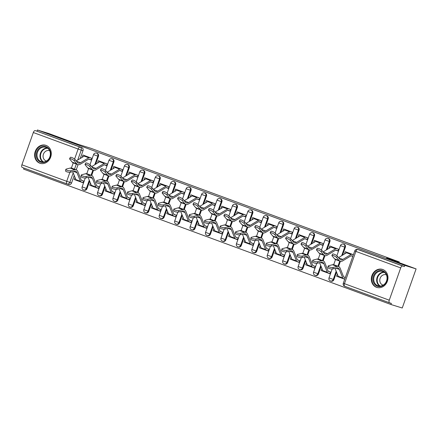 <?xml version="1.0" encoding="UTF-8"?>
<svg xmlns="http://www.w3.org/2000/svg" width="438" height="438" viewBox="0 0 438 438"><rect width="100%" height="100%" fill="white"/><g stroke="black" fill="none" stroke-linecap="round" stroke-linejoin="round"><path stroke-width="0.66" d="M95.665 164.179L98.441 156.35A2.42 2.108 -72.8 0 0 97.269 153.338A2.42 2.108 -72.8 0 0 97.176 153.305A2.42 2.108 -72.8 0 0 97.083 153.284M111.099 169.867L113.869 162.038A2.42 2.108 -72.8 0 0 112.697 159.027A2.42 2.108 -72.8 0 0 112.61 158.994A2.42 2.108 -72.8 0 0 112.511 158.967M126.527 175.556L129.303 167.721A2.42 2.108 -72.8 0 0 128.131 164.715A2.42 2.108 -72.8 0 0 128.038 164.683A2.42 2.108 -72.8 0 0 127.945 164.655M141.956 181.244L144.732 173.41A2.42 2.108 -72.8 0 0 143.56 170.398A2.42 2.108 -72.8 0 0 143.467 170.371A2.42 2.108 -72.8 0 0 143.374 170.344M157.39 186.927L160.16 179.098A2.42 2.108 -72.8 0 0 158.989 176.087A2.42 2.108 -72.8 0 0 158.901 176.054A2.42 2.108 -72.8 0 0 158.802 176.032M172.818 192.616L175.594 184.787A2.42 2.108 -72.8 0 0 174.423 181.775A2.42 2.108 -72.8 0 0 174.329 181.743A2.42 2.108 -72.8 0 0 174.236 181.715M188.247 198.304L191.023 190.47A2.42 2.108 -72.8 0 0 189.851 187.464A2.42 2.108 -72.8 0 0 189.758 187.431A2.42 2.108 -72.8 0 0 189.665 187.404M203.681 203.993L206.451 196.158A2.42 2.108 -72.8 0 0 205.285 193.147A2.42 2.108 -72.8 0 0 205.192 193.12A2.42 2.108 -72.8 0 0 205.099 193.092M219.109 209.682L221.885 201.847A2.42 2.108 -72.8 0 0 220.714 198.836A2.42 2.108 -72.8 0 0 220.621 198.808A2.42 2.108 -72.8 0 0 220.528 198.781M234.538 215.365L237.314 207.535A2.42 2.108 -72.8 0 0 236.142 204.524A2.42 2.108 -72.8 0 0 236.049 204.491A2.42 2.108 -72.8 0 0 235.956 204.469M249.972 221.053L252.742 213.218A2.42 2.108 -72.8 0 0 251.576 210.213A2.42 2.108 -72.8 0 0 251.483 210.18A2.42 2.108 -72.8 0 0 251.39 210.152M265.401 226.742L268.176 218.907A2.42 2.108 -72.8 0 0 267.005 215.901A2.42 2.108 -72.8 0 0 266.912 215.868A2.42 2.108 -72.8 0 0 266.819 215.841M280.835 232.43L283.605 224.595A2.42 2.108 -72.8 0 0 282.433 221.584A2.42 2.108 -72.8 0 0 282.34 221.557A2.42 2.108 -72.8 0 0 282.247 221.529M296.263 238.113L299.039 230.284A2.42 2.108 -72.8 0 0 297.867 227.273A2.42 2.108 -72.8 0 0 297.774 227.24A2.42 2.108 -72.8 0 0 297.681 227.218M311.692 243.802L314.468 235.972A2.42 2.108 -72.8 0 0 313.296 232.961A2.42 2.108 -72.8 0 0 313.203 232.928A2.42 2.108 -72.8 0 0 313.11 232.901M327.126 249.49L329.896 241.656A2.42 2.108 -72.8 0 0 328.724 238.65A2.42 2.108 -72.8 0 0 328.637 238.617A2.42 2.108 -72.8 0 0 328.538 238.59M342.554 255.179L345.33 247.344A2.42 2.108 -72.8 0 0 344.159 244.333A2.42 2.108 -72.8 0 0 344.065 244.305A2.42 2.108 -72.8 0 0 343.972 244.278M376.499 287.301A9.439 8.218 -72.8 0 0 376.855 287.421A9.439 8.218 -72.8 0 0 387.433 281.043A9.439 8.218 -72.8 0 0 382.796 269.512A9.439 8.218 -72.8 0 0 382.434 269.386A9.439 8.218 -72.8 0 0 371.862 275.765A9.439 8.218 -72.8 0 0 376.499 287.301M39.798 163.199A9.439 8.218 -72.8 0 0 40.154 163.319A9.439 8.218 -72.8 0 0 50.731 156.941A9.439 8.218 -72.8 0 0 46.094 145.411A9.439 8.218 -72.8 0 0 45.733 145.29A9.439 8.218 -72.8 0 0 35.16 151.668A9.439 8.218 -72.8 0 0 39.798 163.199M23.953 168.061L23.586 169.106L390.948 304.509L391.353 303.364L389.596 302.822A2.42 1.188 110.2 0 1 389.563 302.811A2.42 1.188 110.2 0 1 389.267 300.189L400.693 267.919L355.886 251.407L344.46 283.676L389.267 300.189M416.1 268.894L404.8 265.395L37.433 129.998L48.733 133.491L78.21 144.359L90.874 148.274L399.286 261.946L386.623 258.031L416.1 268.894L402.248 308.002L390.948 304.509M66.976 183.916L22.229 167.42A2.42 1.188 -69.8 0 1 22.201 167.409A2.42 1.188 -69.8 0 1 21.9 164.792L33.326 132.522A2.42 1.188 -69.8 0 1 35.27 130.59L81.84 147.65A2.42 2.108 107.2 0 1 83.006 150.661L80.236 158.496M78.052 164.655L76.234 169.791M74.225 175.468L71.58 182.931L69.823 182.383A2.42 2.108 107.2 0 1 67.129 183.965A2.42 2.108 107.2 0 1 67.036 183.938A2.42 1.188 110.2 0 1 67.009 183.927A2.42 2.42 0 0 0 67.129 183.965L68.886 184.513A2.42 2.108 -72.8 0 0 71.58 182.931M37.033 131.137L37.433 129.998M404.394 266.539L359.587 250.021A2.42 2.108 -72.8 0 0 359.494 249.989L357.736 249.446A2.42 2.108 107.2 0 1 357.83 249.479L402.637 265.992L404.394 266.539L404.8 265.395M402.637 265.992A2.42 1.188 110.2 0 0 400.693 267.919M353.411 254.708L345.243 251.697L344.635 253.405L345.199 253.58M337.539 274.637L337.167 274.5L336.559 276.208L338.727 276.882M322.111 268.948L321.733 268.812L321.131 270.525L330.033 273.805L330.635 272.091L328.177 271.188M335.678 250.103L338.109 251.001L338.711 249.288L329.809 246.008L329.206 247.716L329.765 247.892M321.131 270.525L323.293 271.193A3.022 1.484 -69.8 0 1 322.768 270.607L319.598 262.669M306.677 263.26L306.304 263.123L305.697 264.837L314.599 268.116L315.207 266.408L312.748 265.499M320.249 244.415L322.675 245.313L323.282 243.599L314.38 240.32L313.772 242.033L314.336 242.203M305.697 264.837L307.865 265.505M291.248 257.577L290.876 257.44L290.268 259.148L299.17 262.428L299.778 260.719L297.314 259.811M304.821 238.732L307.246 239.624L307.854 237.916L298.951 234.631L298.344 236.345L298.908 236.52M290.268 259.148L292.431 259.816M275.814 251.888L275.442 251.751L274.84 253.46L283.742 256.745L284.344 255.031L281.886 254.128M289.387 233.043L291.817 233.936L292.42 232.228L283.517 228.948L282.915 230.656L283.474 230.831M274.84 253.46L277.002 254.133M260.386 246.2L260.013 246.063L259.406 247.771L268.308 251.056L268.916 249.342L266.457 248.439M273.958 227.355L276.383 228.253L276.991 226.539L268.089 223.26L267.481 224.968L268.045 225.143M259.406 247.771L261.574 248.445M244.957 240.511L244.585 240.374L243.977 242.088L252.879 245.368L253.487 243.659L251.023 242.751M258.524 221.666L260.955 222.564L261.563 220.851L252.66 217.571L252.053 219.285L252.616 219.454M243.977 242.088L246.14 242.756M229.523 234.828L229.151 234.691L228.548 236.4L237.451 239.679L238.053 237.971L235.595 237.062M243.095 215.983L245.526 216.876L246.129 215.167L237.226 211.882L236.624 213.596L237.182 213.771M228.548 236.4L230.711 237.067A3.022 1.484 -69.8 0 1 230.185 236.482L227.015 228.543M214.094 229.14L213.722 229.003L213.114 230.711L222.017 233.991L222.624 232.282L220.166 231.374M227.667 210.295L230.092 211.187L230.7 209.479L221.798 206.199L221.19 207.908L221.754 208.083M213.114 230.711L215.282 231.384M198.666 223.451L198.294 223.314L197.686 225.023L206.588 228.308L207.19 226.594L204.732 225.69M212.233 204.606L214.664 205.504L215.266 203.79L206.364 200.511L205.761 202.219L206.325 202.394M197.686 225.023L199.848 225.696M183.232 217.763L182.86 217.626L182.257 219.339L191.154 222.619L191.762 220.911L189.304 220.002M196.804 198.918L199.23 199.816L199.838 198.102L190.935 194.822L190.327 196.531L190.891 196.706M182.257 219.339L184.42 220.007A3.022 1.484 -69.8 0 1 183.894 219.422L180.724 211.483M167.803 212.08L167.431 211.937L166.823 213.651L175.726 216.93L176.333 215.222L173.87 214.313M181.376 193.235L183.801 194.127L184.409 192.419L175.507 189.134L174.899 190.848L175.463 191.017M166.823 213.651L168.991 214.319M152.375 206.391L151.997 206.254L151.395 207.962L160.297 211.242L160.899 209.534L158.441 208.625M165.942 187.546L168.373 188.439L168.975 186.73L160.073 183.451L159.47 185.159L160.034 185.334M151.395 207.962L153.557 208.63M136.941 200.703L136.568 200.566L135.961 202.274L144.863 205.559L145.471 203.845L143.012 202.942M150.513 181.858L152.939 182.75L153.546 181.042L144.644 177.762L144.036 179.471L144.6 179.646M135.961 202.274L138.129 202.947A3.022 1.484 -69.8 0 1 137.603 202.361L134.428 194.417M121.512 195.014L121.14 194.877L120.532 196.591L129.434 199.87L130.042 198.157L127.578 197.253M135.085 176.169L137.51 177.067L138.118 175.353L129.215 172.074L128.608 173.782L129.172 173.957M120.532 196.591L122.695 197.259M106.078 189.331L105.706 189.189L105.104 190.902L114.006 194.182L114.608 192.474L112.15 191.565M119.651 170.481L122.082 171.378L122.684 169.67L113.781 166.385L113.179 168.099L113.738 168.269M105.104 190.902L107.266 191.57M90.65 183.642L90.277 183.506L89.67 185.214L98.572 188.493L99.18 186.785L96.721 185.876M104.222 164.797L106.648 165.69L107.255 163.982L98.353 160.697L97.745 162.41L98.309 162.586M89.67 185.214L91.838 185.882A3.022 1.484 -69.8 0 1 91.312 185.296L88.137 177.357M75.221 177.954L74.849 177.817L74.241 179.525L83.143 182.81L83.751 181.097L81.287 180.193M88.794 159.109L91.219 160.001L91.827 158.293L82.924 155.014L82.317 156.722L82.881 156.897M93.486 170.338L91.662 175.479A9.072 4.451 -69.8 0 1 93.267 177.248L96.688 185.805A1.451 0.712 110.2 0 0 96.946 186.09A1.451 0.712 110.2 0 0 96.962 186.095L99.141 186.774M89.653 181.151L87.014 188.619L86.39 188.422A2.42 2.108 107.2 0 1 83.696 190.004L84.32 190.201A2.42 2.108 -72.8 0 0 87.014 188.619M108.914 176.027L107.096 181.168A9.072 4.451 -69.8 0 1 108.695 182.936L112.117 191.494A1.451 0.712 110.2 0 0 112.374 191.778A1.451 0.712 110.2 0 0 112.391 191.784L114.575 192.457M105.087 186.84L102.443 194.302L101.819 194.111A2.42 2.108 107.2 0 1 99.125 195.693L99.749 195.885A2.42 2.108 -72.8 0 0 102.443 194.302M124.348 181.715L122.525 186.856M120.516 192.528L117.871 199.991L117.247 199.799A2.42 2.108 107.2 0 1 114.553 201.381L115.178 201.573A2.42 2.108 -72.8 0 0 117.871 199.991M139.777 187.404L137.959 192.539M135.95 198.217L133.305 205.679L132.681 205.488A2.42 2.108 107.2 0 1 129.987 207.07L130.612 207.262A2.42 2.108 -72.8 0 0 133.305 205.679M155.205 193.087L153.388 198.228A9.072 4.451 -69.8 0 1 154.986 199.996L158.408 208.554A1.451 0.712 110.2 0 0 158.666 208.838A1.451 0.712 110.2 0 0 158.687 208.844L160.866 209.523M151.378 203.9L148.734 211.368L148.11 211.171A2.42 2.108 107.2 0 1 145.416 212.753L146.04 212.95A2.42 2.108 -72.8 0 0 148.734 211.368M170.639 198.775L168.816 203.916M166.807 209.588L164.168 217.051L163.538 216.859A2.42 2.108 107.2 0 1 160.845 218.442L161.474 218.633A2.42 2.108 -72.8 0 0 164.168 217.051M186.068 204.464L184.25 209.605M182.241 215.277L179.596 222.739L178.972 222.548A2.42 2.108 107.2 0 1 176.279 224.13L176.903 224.322A2.42 2.108 -72.8 0 0 179.596 222.739M201.496 210.152L199.679 215.288A9.072 4.451 -69.8 0 1 201.277 217.056L204.699 225.619A1.451 0.712 110.2 0 0 204.957 225.904A1.451 0.712 110.2 0 0 204.979 225.909L207.158 226.583M197.669 220.966L195.025 228.428L194.401 228.236A2.42 2.108 107.2 0 1 191.707 229.819L192.331 230.01A2.42 2.108 -72.8 0 0 195.025 228.428M216.93 215.841L215.107 220.976M213.098 226.649L210.459 234.116L209.835 233.919A2.42 2.108 107.2 0 1 207.141 235.502L207.765 235.699A2.42 2.108 -72.8 0 0 210.459 234.116M232.359 221.524L230.541 226.665M228.532 232.337L225.888 239.8L225.263 239.608A2.42 2.108 107.2 0 1 222.57 241.19L223.194 241.387A2.42 2.108 -72.8 0 0 225.888 239.8M247.788 227.213L245.97 232.354A9.072 4.451 -69.8 0 1 247.569 234.122L250.99 242.679A1.451 0.712 110.2 0 0 251.253 242.964A1.451 0.712 110.2 0 0 251.27 242.97L253.449 243.643M243.961 238.026L241.316 245.488L240.692 245.296A2.42 2.108 107.2 0 1 237.998 246.879L238.622 247.07A2.42 2.108 -72.8 0 0 241.316 245.488M263.222 232.901L261.398 238.037M259.389 243.714L256.75 251.177L256.126 250.985A2.42 2.108 107.2 0 1 253.432 252.567L254.056 252.759A2.42 2.108 -72.8 0 0 256.75 251.177M278.65 238.59L276.832 243.725M274.823 249.403L272.179 256.865L271.555 256.668A2.42 2.108 107.2 0 1 268.861 258.256L269.485 258.447A2.42 2.108 -72.8 0 0 272.179 256.865M294.084 244.273L292.261 249.414A9.072 4.451 -69.8 0 1 293.86 251.182L297.282 259.739A1.451 0.712 110.2 0 0 297.544 260.024A1.451 0.712 110.2 0 0 297.561 260.03L299.74 260.703M290.252 255.086L287.607 262.554L286.983 262.357A2.42 2.108 107.2 0 1 284.289 263.939L284.914 264.136A2.42 2.108 -72.8 0 0 287.607 262.554M309.513 249.961L307.695 255.102M305.686 260.774L303.041 268.237L302.417 268.045A2.42 2.108 107.2 0 1 299.723 269.627L300.348 269.819A2.42 2.108 -72.8 0 0 303.041 268.237M324.941 255.65L323.124 260.785M321.114 266.463L318.47 273.925L317.846 273.734A2.42 2.108 107.2 0 1 315.152 275.316L315.776 275.507A2.42 2.108 -72.8 0 0 318.47 273.925M340.375 261.338L338.552 266.474A9.072 4.451 -69.8 0 1 340.156 268.242L343.573 276.805A1.451 0.712 110.2 0 0 343.835 277.084A1.451 0.712 110.2 0 0 343.852 277.095L345.319 277.55M336.543 272.151L333.904 279.614L333.274 279.422A2.42 2.108 107.2 0 1 330.58 281.004L331.21 281.196A2.42 2.108 -72.8 0 0 333.904 279.614M399.051 262.608L399.286 261.946M74.241 179.525L76.404 180.199M336.559 276.208L344.728 279.22M344.635 253.405L345.166 253.602M351.112 255.792L352.804 256.416M345.336 277.511L343.606 276.876M329.206 247.716L329.732 247.913M313.772 242.033L314.303 242.225M298.344 236.345L298.875 236.536M282.915 230.656L283.441 230.853M267.481 224.968L268.012 225.165M252.053 219.285L252.578 219.476M236.624 213.596L237.15 213.788M221.19 207.908L221.721 208.105M205.761 202.219L206.287 202.416M190.327 196.531L190.859 196.728M174.899 190.848L175.43 191.039M159.47 185.159L159.996 185.351M144.036 179.471L144.567 179.668M128.608 173.782L129.139 173.979M113.179 168.099L113.705 168.291M97.745 162.41L98.276 162.602M82.317 156.722L82.842 156.919M338.174 250.804L337.484 250.552M322.746 245.121L322.05 244.864M307.312 239.433L306.622 239.175M291.883 233.744L291.193 233.487M276.455 228.056L275.759 227.804M261.021 222.373L260.331 222.115M245.592 216.684L244.897 216.427M230.164 210.996L229.468 210.738M214.73 205.307L214.04 205.055M199.301 199.619L198.606 199.367M183.872 193.935L183.177 193.678M168.438 188.247L167.749 187.99M153.01 182.558L152.314 182.307M137.581 176.87L136.886 176.618M122.147 171.187L121.457 170.929M106.719 165.498L106.023 165.241M91.285 159.81L90.595 159.552M331.922 255.414L332.645 254.067A2.781 0.662 28.1 0 1 334.752 254.473A2.781 0.662 28.1 0 1 337.37 256.214L336.652 257.566A2.781 0.662 -151.9 0 0 334.035 255.819A2.781 0.662 -151.9 0 0 331.922 255.414A2.781 0.662 -151.9 0 0 332.103 255.885L334.566 258.847A9.072 4.451 110.2 0 0 335.585 259.586L340.134 261.262A9.072 4.451 110.2 0 0 342.784 260.813L350.997 255.847A1.451 0.712 -69.8 0 1 351.402 255.77L352.869 256.225M349.557 253.284L347.378 252.611A3.022 1.484 110.2 0 0 346.529 252.775L338.53 257.61M353.395 254.741L351.928 254.286A3.022 1.484 110.2 0 0 351.079 254.451L342.872 259.411A7.501 3.679 -69.8 0 1 340.676 259.789A7.501 3.679 -69.8 0 1 339.833 259.176L337.37 256.214M336.652 257.566L339.116 260.522A9.072 4.451 110.2 0 0 340.134 261.262M344.794 279.028L343.326 278.573A3.022 1.484 -69.8 0 1 343.288 278.563A3.022 1.484 -69.8 0 1 342.751 277.971L339.33 269.414A7.501 3.679 110.2 0 0 337.994 267.946A7.501 3.679 110.2 0 0 336.74 267.908L332.875 268.91A2.781 0.783 -169.2 0 1 329.737 268.675A2.781 0.783 -169.2 0 1 327.865 267.552L328.15 266.069A2.781 0.783 10.8 0 0 330.017 267.191A2.781 0.783 10.8 0 0 333.159 267.426L337.025 266.424A9.072 4.451 -69.8 0 1 338.536 266.468L333.986 264.793A9.072 4.451 -69.8 0 0 332.475 264.749L337.025 266.424M332.475 264.749L328.61 265.751A2.781 0.783 10.8 0 0 328.15 266.069M343.255 278.546L338.777 276.898A3.022 1.484 -69.8 0 1 338.738 276.887A3.022 1.484 -69.8 0 1 338.202 276.296L335.026 268.352M316.493 249.726L317.211 248.379A2.781 0.662 28.1 0 1 319.324 248.784A2.781 0.662 28.1 0 1 321.941 250.531L321.218 251.877A2.781 0.662 -151.9 0 0 318.601 250.131A2.781 0.662 -151.9 0 0 316.493 249.726A2.781 0.662 -151.9 0 0 316.669 250.197L319.132 253.159A9.072 4.451 110.2 0 0 320.156 253.898L324.706 255.578A9.072 4.451 110.2 0 0 327.356 255.124L335.563 250.164A1.451 0.712 -69.8 0 1 335.973 250.082L338.191 250.771M334.128 247.596L331.944 246.922A3.022 1.484 110.2 0 0 331.101 247.087L323.102 251.921M338.678 249.277L336.499 248.603A3.022 1.484 110.2 0 0 335.65 248.762L327.438 253.728A7.501 3.679 -69.8 0 1 325.248 254.1A7.501 3.679 -69.8 0 1 324.405 253.487L321.941 250.531M321.218 251.877L323.682 254.834A9.072 4.451 110.2 0 0 324.706 255.578M301.059 244.037L301.782 242.69A2.781 0.662 28.1 0 1 303.895 243.095A2.781 0.662 28.1 0 1 306.512 244.842L305.79 246.189A2.781 0.662 -151.9 0 0 303.173 244.442A2.781 0.662 -151.9 0 0 301.059 244.037A2.781 0.662 -151.9 0 0 301.24 244.513L303.704 247.47A9.072 4.451 110.2 0 0 304.722 248.209L309.272 249.89A9.072 4.451 110.2 0 0 311.927 249.436L320.134 244.475A1.451 0.712 -69.8 0 1 320.539 244.399L322.757 245.083M318.694 241.913L316.515 241.239A3.022 1.484 110.2 0 0 315.667 241.398L307.668 246.233M323.244 243.588L321.065 242.915A3.022 1.484 110.2 0 0 320.216 243.079L312.009 248.039A7.501 3.679 -69.8 0 1 309.819 248.412A7.501 3.679 -69.8 0 1 308.976 247.799L306.512 244.842M305.79 246.189L308.253 249.145A9.072 4.451 110.2 0 0 309.272 249.89M285.631 238.349L286.348 237.002A2.781 0.662 28.1 0 1 288.461 237.412A2.781 0.662 28.1 0 1 291.078 239.153L290.361 240.5A2.781 0.662 -151.9 0 0 287.744 238.759A2.781 0.662 -151.9 0 0 285.631 238.349A2.781 0.662 -151.9 0 0 285.811 238.825L288.275 241.781A9.072 4.451 110.2 0 0 289.294 242.526L293.843 244.201A9.072 4.451 110.2 0 0 296.493 243.747L304.706 238.787A1.451 0.712 -69.8 0 1 305.111 238.71L307.328 239.394M303.266 236.224L301.087 235.551A3.022 1.484 110.2 0 0 300.238 235.715L292.239 240.544M307.815 237.9L305.636 237.226A3.022 1.484 110.2 0 0 304.788 237.391L296.581 242.351A7.501 3.679 -69.8 0 1 294.385 242.723A7.501 3.679 -69.8 0 1 293.542 242.115L291.078 239.153M290.361 240.5L292.825 243.462A9.072 4.451 110.2 0 0 293.843 244.201M384.52 284.525A8.169 7.112 107.2 0 1 374.402 283.983A8.169 7.112 107.2 0 1 375.684 272.567A8.169 7.112 107.2 0 1 385.801 273.109A8.169 7.112 107.2 0 1 384.52 284.525M376.291 273.098A7.561 6.586 -72.8 0 0 373.795 280.391A7.561 6.586 -72.8 0 0 378.147 285.855A7.561 6.586 -72.8 0 0 384.476 284.169A7.561 6.586 -72.8 0 0 386.978 276.876A7.561 6.586 -72.8 0 0 382.62 271.407A7.561 6.586 -72.8 0 0 376.291 273.098M386.398 274.872A5.382 4.692 -72.8 0 0 386.124 274.774A5.382 4.692 -72.8 0 0 381.618 275.973A5.382 4.692 -72.8 0 0 379.839 281.169A5.382 4.692 -72.8 0 0 382.938 285.061A5.382 4.692 -72.8 0 0 383.223 285.138M383.502 269.813A9.379 8.169 -72.8 0 0 382.872 269.589A9.379 8.169 -72.8 0 0 375.027 271.68A9.379 8.169 -72.8 0 0 371.928 280.725A9.379 8.169 -72.8 0 0 377.332 287.503A9.379 8.169 -72.8 0 0 377.978 287.673M47.819 160.428A8.169 7.112 107.2 0 1 37.701 159.881A8.169 7.112 107.2 0 1 38.982 148.466A8.169 7.112 107.2 0 1 49.1 149.013A8.169 7.112 107.2 0 1 47.819 160.428M39.59 148.997A7.561 6.586 -72.8 0 0 37.088 156.295A7.561 6.586 -72.8 0 0 41.446 161.759A7.561 6.586 -72.8 0 0 47.775 160.073A7.561 6.586 -72.8 0 0 50.277 152.774A7.561 6.586 -72.8 0 0 45.919 147.31A7.561 6.586 -72.8 0 0 39.59 148.997M49.697 150.771A5.382 4.692 -72.8 0 0 49.423 150.672A5.382 4.692 -72.8 0 0 44.917 151.876A5.382 4.692 -72.8 0 0 43.132 157.067A5.382 4.692 -72.8 0 0 46.236 160.96A5.382 4.692 -72.8 0 0 46.521 161.036M46.8 145.717A9.379 8.169 -72.8 0 0 46.171 145.487A9.379 8.169 -72.8 0 0 38.325 147.584A9.379 8.169 -72.8 0 0 35.226 156.629A9.379 8.169 -72.8 0 0 40.63 163.407A9.379 8.169 -72.8 0 0 41.276 163.571M330.115 273.575L327.898 272.89A3.022 1.484 -69.8 0 1 327.859 272.874A3.022 1.484 -69.8 0 1 327.323 272.283L323.901 263.725A7.501 3.679 110.2 0 0 322.565 262.258A7.501 3.679 110.2 0 0 321.311 262.22L317.446 263.222A2.781 0.783 -169.2 0 1 314.303 262.986A2.781 0.783 -169.2 0 1 312.436 261.864L312.721 260.38A2.781 0.783 10.8 0 0 314.588 261.502A2.781 0.783 10.8 0 0 317.725 261.738L321.596 260.741A9.072 4.451 -69.8 0 1 323.107 260.78A9.072 4.451 -69.8 0 1 324.722 262.554L328.144 271.117A1.451 0.712 110.2 0 0 328.401 271.401A1.451 0.712 110.2 0 0 328.423 271.407L330.602 272.08M323.107 260.78L318.557 259.104A9.072 4.451 -69.8 0 0 317.041 259.061L313.175 260.062A2.781 0.783 10.8 0 0 312.721 260.38M327.821 272.863L323.348 271.21A3.022 1.484 -69.8 0 1 323.31 271.199L327.859 272.874M314.681 267.886L312.464 267.202A3.022 1.484 -69.8 0 1 312.431 267.185A3.022 1.484 -69.8 0 1 311.889 266.594L308.467 258.037A7.501 3.679 110.2 0 0 307.131 256.569A7.501 3.679 110.2 0 0 305.883 256.537L302.017 257.533A2.781 0.783 -169.2 0 1 298.875 257.298A2.781 0.783 -169.2 0 1 297.008 256.175L297.287 254.692A2.781 0.783 10.8 0 0 299.154 255.814A2.781 0.783 10.8 0 0 302.297 256.049L306.162 255.053A9.072 4.451 -69.8 0 1 307.679 255.097A9.072 4.451 -69.8 0 1 309.294 256.871L312.716 265.428A1.451 0.712 110.2 0 0 312.973 265.713A1.451 0.712 110.2 0 0 312.989 265.718L315.168 266.392M307.679 255.097L303.123 253.416A9.072 4.451 -69.8 0 0 301.612 253.378L297.747 254.374A2.781 0.783 10.8 0 0 297.287 254.692M312.393 267.175L307.914 265.521A3.022 1.484 -69.8 0 1 307.881 265.51A3.022 1.484 -69.8 0 1 307.339 264.919L304.164 256.98M299.253 262.198L297.035 261.513A3.022 1.484 -69.8 0 1 296.997 261.502A3.022 1.484 -69.8 0 1 296.46 260.911L293.038 252.348A7.501 3.679 110.2 0 0 291.703 250.881A7.501 3.679 110.2 0 0 290.449 250.848L286.583 251.85A2.781 0.783 -169.2 0 1 283.446 251.609A2.781 0.783 -169.2 0 1 281.574 250.492L281.858 249.008A2.781 0.783 10.8 0 0 283.725 250.125A2.781 0.783 10.8 0 0 286.868 250.366L290.733 249.364A9.072 4.451 -69.8 0 1 292.245 249.408L287.695 247.727A9.072 4.451 -69.8 0 0 286.184 247.689L290.733 249.364M286.184 247.689L282.318 248.685A2.781 0.783 10.8 0 0 281.858 249.008M296.964 261.486L292.485 259.838A3.022 1.484 -69.8 0 1 292.447 259.822A3.022 1.484 -69.8 0 1 291.911 259.23L288.735 251.292M270.197 232.666L270.919 231.313A2.781 0.662 28.1 0 1 273.033 231.724A2.781 0.662 28.1 0 1 275.65 233.465L274.927 234.812A2.781 0.662 -151.9 0 0 272.31 233.071A2.781 0.662 -151.9 0 0 270.197 232.666A2.781 0.662 -151.9 0 0 270.377 233.136L272.841 236.098A9.072 4.451 110.2 0 0 273.859 236.838L278.415 238.513A9.072 4.451 110.2 0 0 281.065 238.058L289.272 233.098A1.451 0.712 -69.8 0 1 289.682 233.021L291.9 233.706M287.837 230.536L285.653 229.862A3.022 1.484 110.2 0 0 284.81 230.027L276.811 234.861M292.387 232.211L290.202 231.538A3.022 1.484 110.2 0 0 289.359 231.702L281.147 236.662A7.501 3.679 -69.8 0 1 278.957 237.04A7.501 3.679 -69.8 0 1 278.114 236.427L275.65 233.465M274.927 234.812L277.391 237.774A9.072 4.451 110.2 0 0 278.415 238.513M254.768 226.977L255.491 225.63A2.781 0.662 28.1 0 1 257.604 226.035A2.781 0.662 28.1 0 1 260.216 227.782L259.499 229.129A2.781 0.662 -151.9 0 0 256.882 227.382A2.781 0.662 -151.9 0 0 254.768 226.977A2.781 0.662 -151.9 0 0 254.949 227.448L257.413 230.41A9.072 4.451 110.2 0 0 258.431 231.149L262.981 232.83A9.072 4.451 110.2 0 0 265.631 232.375L273.843 227.415A1.451 0.712 -69.8 0 1 274.248 227.333L276.466 228.023M272.403 224.847L270.224 224.174A3.022 1.484 110.2 0 0 269.375 224.338L261.376 229.173M276.953 226.528L274.774 225.855A3.022 1.484 110.2 0 0 273.925 226.013L265.718 230.974A7.501 3.679 -69.8 0 1 263.528 231.352A7.501 3.679 -69.8 0 1 262.685 230.738L260.216 227.782M259.499 229.129L261.962 232.085A9.072 4.451 110.2 0 0 262.981 232.83M283.824 256.515L281.607 255.825A3.022 1.484 -69.8 0 1 281.568 255.814A3.022 1.484 -69.8 0 1 281.026 255.223L277.61 246.66A7.501 3.679 110.2 0 0 276.269 245.198A7.501 3.679 110.2 0 0 275.02 245.16L271.155 246.161A2.781 0.783 -169.2 0 1 268.012 245.926A2.781 0.783 -169.2 0 1 266.145 244.804L266.424 243.32A2.781 0.783 10.8 0 0 268.297 244.442A2.781 0.783 10.8 0 0 271.434 244.678L275.299 243.676A9.072 4.451 -69.8 0 1 276.816 243.72A9.072 4.451 -69.8 0 1 278.431 245.494L281.853 254.056A1.451 0.712 110.2 0 0 282.11 254.336A1.451 0.712 110.2 0 0 282.127 254.341L284.311 255.02M276.816 243.72L272.266 242.044A9.072 4.451 -69.8 0 0 270.75 242L266.884 243.002A2.781 0.783 10.8 0 0 266.424 243.32M281.53 255.797L277.057 254.149A3.022 1.484 -69.8 0 1 277.019 254.139A3.022 1.484 -69.8 0 1 276.477 253.547L273.307 245.603M268.39 250.826L266.173 250.136A3.022 1.484 -69.8 0 1 266.14 250.125A3.022 1.484 -69.8 0 1 265.598 249.534L262.176 240.977A7.501 3.679 110.2 0 0 260.84 239.509A7.501 3.679 110.2 0 0 259.592 239.471L255.721 240.473A2.781 0.783 -169.2 0 1 252.584 240.238A2.781 0.783 -169.2 0 1 250.717 239.115L250.996 237.631A2.781 0.783 10.8 0 0 252.863 238.754A2.781 0.783 10.8 0 0 256.006 238.989L259.871 237.993A9.072 4.451 -69.8 0 1 261.382 238.031A9.072 4.451 -69.8 0 1 263.003 239.805L266.424 248.368A1.451 0.712 110.2 0 0 266.682 248.653L268.877 249.331M261.382 238.031L256.832 236.356A9.072 4.451 -69.8 0 0 255.321 236.312L251.456 237.314A2.781 0.783 10.8 0 0 250.996 237.631M266.101 250.114L261.623 248.461A3.022 1.484 -69.8 0 1 261.585 248.45A3.022 1.484 -69.8 0 1 261.048 247.859L257.873 239.914M239.34 221.289L240.057 219.942A2.781 0.662 28.1 0 1 242.17 220.347A2.781 0.662 28.1 0 1 244.787 222.093L244.065 223.44A2.781 0.662 -151.9 0 0 241.453 221.694A2.781 0.662 -151.9 0 0 239.34 221.289A2.781 0.662 -151.9 0 0 239.515 221.765L241.984 224.721A9.072 4.451 110.2 0 0 243.002 225.46L247.552 227.141A9.072 4.451 110.2 0 0 250.202 226.687L258.415 221.727A1.451 0.712 -69.8 0 1 258.82 221.644L261.037 222.334M256.975 219.164L254.796 218.485A3.022 1.484 110.2 0 0 253.947 218.65L245.948 223.484M261.524 220.84L259.345 220.166A3.022 1.484 110.2 0 0 258.497 220.33L250.29 225.291A7.501 3.679 -69.8 0 1 248.094 225.663A7.501 3.679 -69.8 0 1 247.251 225.05L244.787 222.093M244.065 223.44L246.534 226.397A9.072 4.451 110.2 0 0 247.552 227.141M223.906 215.6L224.628 214.253A2.781 0.662 28.1 0 1 226.742 214.664A2.781 0.662 28.1 0 1 229.359 216.405L228.636 217.752A2.781 0.662 -151.9 0 0 226.019 216.011A2.781 0.662 -151.9 0 0 223.906 215.6A2.781 0.662 -151.9 0 0 224.086 216.076L226.55 219.033A9.072 4.451 110.2 0 0 227.568 219.777L232.118 221.453A9.072 4.451 110.2 0 0 234.773 220.998L242.981 216.038A1.451 0.712 -69.8 0 1 243.386 215.961L245.603 216.646M241.541 213.476L239.362 212.802A3.022 1.484 110.2 0 0 238.518 212.967L230.519 217.796M246.096 215.151L243.911 214.478A3.022 1.484 110.2 0 0 243.068 214.642L234.856 219.602A7.501 3.679 -69.8 0 1 232.666 219.975A7.501 3.679 -69.8 0 1 231.822 219.361L229.359 216.405M228.636 217.752L231.1 220.714A9.072 4.451 110.2 0 0 232.118 221.453M208.477 209.917L209.2 208.565A2.781 0.662 28.1 0 1 211.308 208.975A2.781 0.662 28.1 0 1 213.925 210.716L213.207 212.063A2.781 0.662 -151.9 0 0 210.59 210.322A2.781 0.662 -151.9 0 0 208.477 209.917A2.781 0.662 -151.9 0 0 208.658 210.388L211.121 213.344A9.072 4.451 110.2 0 0 212.14 214.089L216.69 215.764A9.072 4.451 110.2 0 0 219.339 215.31L227.552 210.349A1.451 0.712 -69.8 0 1 227.957 210.273L230.174 210.957M226.112 207.787L223.933 207.114A3.022 1.484 110.2 0 0 223.084 207.278L215.085 212.112M230.662 209.463L228.483 208.789A3.022 1.484 110.2 0 0 227.634 208.953L219.427 213.914A7.501 3.679 -69.8 0 1 217.232 214.291A7.501 3.679 -69.8 0 1 216.394 213.678L213.925 210.716M213.207 212.063L215.671 215.025A9.072 4.451 110.2 0 0 216.69 215.764M193.049 204.228L193.766 202.882A2.781 0.662 28.1 0 1 195.879 203.287A2.781 0.662 28.1 0 1 198.496 205.033L197.773 206.38A2.781 0.662 -151.9 0 0 195.156 204.634A2.781 0.662 -151.9 0 0 193.049 204.228A2.781 0.662 -151.9 0 0 193.224 204.699L195.687 207.661A9.072 4.451 110.2 0 0 196.711 208.4L201.261 210.076A9.072 4.451 110.2 0 0 203.911 209.627L212.118 204.666A1.451 0.712 -69.8 0 1 212.529 204.584L214.746 205.274M210.683 202.099L208.504 201.425A3.022 1.484 110.2 0 0 207.656 201.589L199.657 206.424M215.233 203.779L213.054 203.101A3.022 1.484 110.2 0 0 212.206 203.265L203.993 208.225A7.501 3.679 -69.8 0 1 201.803 208.603A7.501 3.679 -69.8 0 1 200.96 207.99L198.496 205.033M197.773 206.38L200.243 209.337A9.072 4.451 110.2 0 0 201.261 210.076M177.614 198.54L178.337 197.193A2.781 0.662 28.1 0 1 180.451 197.598A2.781 0.662 28.1 0 1 183.068 199.345L182.345 200.692A2.781 0.662 -151.9 0 0 179.728 198.945A2.781 0.662 -151.9 0 0 177.614 198.54A2.781 0.662 -151.9 0 0 177.795 199.016L180.259 201.973A9.072 4.451 110.2 0 0 181.277 202.712L185.827 204.393A9.072 4.451 110.2 0 0 188.482 203.938L196.689 198.978A1.451 0.712 -69.8 0 1 197.095 198.896L199.312 199.586M195.249 196.416L193.07 195.737A3.022 1.484 110.2 0 0 192.222 195.901L184.228 200.735M199.799 198.091L197.62 197.418A3.022 1.484 110.2 0 0 196.777 197.582L188.564 202.542A7.501 3.679 -69.8 0 1 186.374 202.914A7.501 3.679 -69.8 0 1 185.531 202.301L183.068 199.345M182.345 200.692L184.809 203.648A9.072 4.451 110.2 0 0 185.827 204.393M162.186 192.851L162.909 191.505A2.781 0.662 28.1 0 1 165.016 191.91A2.781 0.662 28.1 0 1 167.634 193.656L166.916 195.003A2.781 0.662 -151.9 0 0 164.299 193.262A2.781 0.662 -151.9 0 0 162.186 192.851A2.781 0.662 -151.9 0 0 162.367 193.328L164.83 196.284A9.072 4.451 110.2 0 0 165.849 197.029L170.398 198.704A9.072 4.451 110.2 0 0 173.048 198.25L181.261 193.289A1.451 0.712 -69.8 0 1 181.666 193.213L183.883 193.897M179.821 190.727L177.642 190.054A3.022 1.484 110.2 0 0 176.793 190.212L168.794 195.047M184.371 192.402L182.192 191.729A3.022 1.484 110.2 0 0 181.343 191.893L173.136 196.854A7.501 3.679 -69.8 0 1 170.94 197.226A7.501 3.679 -69.8 0 1 170.097 196.613L167.634 193.656M166.916 195.003L169.38 197.965A9.072 4.451 110.2 0 0 170.398 198.704M146.757 187.163L147.475 185.816A2.781 0.662 28.1 0 1 149.588 186.227A2.781 0.662 28.1 0 1 152.205 187.968L151.482 189.315A2.781 0.662 -151.9 0 0 148.865 187.573A2.781 0.662 -151.9 0 0 146.757 187.163A2.781 0.662 -151.9 0 0 146.933 187.639L149.396 190.596A9.072 4.451 110.2 0 0 150.42 191.34L154.97 193.016A9.072 4.451 110.2 0 0 157.62 192.561L165.827 187.601A1.451 0.712 -69.8 0 1 166.237 187.524L168.455 188.209M164.392 185.039L162.208 184.365A3.022 1.484 110.2 0 0 161.365 184.529L153.366 189.364M168.942 186.714L166.763 186.041A3.022 1.484 110.2 0 0 165.914 186.205L157.702 191.165A7.501 3.679 -69.8 0 1 155.512 191.543A7.501 3.679 -69.8 0 1 154.669 190.93L152.205 187.968M151.482 189.315L153.946 192.277A9.072 4.451 110.2 0 0 154.97 193.016M131.323 181.48L132.046 180.133A2.781 0.662 28.1 0 1 134.159 180.538A2.781 0.662 28.1 0 1 136.776 182.279L136.054 183.631A2.781 0.662 -151.9 0 0 133.437 181.885A2.781 0.662 -151.9 0 0 131.323 181.48A2.781 0.662 -151.9 0 0 131.504 181.951L133.968 184.913A9.072 4.451 110.2 0 0 134.986 185.652L139.536 187.327A9.072 4.451 110.2 0 0 142.191 186.878L150.398 181.912A1.451 0.712 -69.8 0 1 150.803 181.836L153.021 182.52M148.958 179.35L146.779 178.677A3.022 1.484 110.2 0 0 145.931 178.841L137.932 183.675M153.508 181.031L151.329 180.352A3.022 1.484 110.2 0 0 150.48 180.516L142.273 185.477A7.501 3.679 -69.8 0 1 140.083 185.854A7.501 3.679 -69.8 0 1 139.24 185.241L136.776 182.279M136.054 183.631L138.517 186.588A9.072 4.451 110.2 0 0 139.536 187.327M252.961 245.138L250.744 244.453A3.022 1.484 -69.8 0 1 250.706 244.437A3.022 1.484 -69.8 0 1 250.169 243.846L246.747 235.288A7.501 3.679 110.2 0 0 245.411 233.821A7.501 3.679 110.2 0 0 244.158 233.788L240.292 234.784A2.781 0.783 -169.2 0 1 237.155 234.549A2.781 0.783 -169.2 0 1 235.283 233.427L235.567 231.943A2.781 0.783 10.8 0 0 237.434 233.065A2.781 0.783 10.8 0 0 240.577 233.301L244.442 232.304A9.072 4.451 -69.8 0 1 245.953 232.348L241.404 230.667A9.072 4.451 -69.8 0 0 239.893 230.623L244.442 232.304M239.893 230.623L236.027 231.625A2.781 0.783 10.8 0 0 235.567 231.943M250.673 244.426L246.194 242.772A3.022 1.484 -69.8 0 1 246.156 242.761A3.022 1.484 -69.8 0 1 245.619 242.17L242.444 234.231M237.527 239.449L235.31 238.765A3.022 1.484 -69.8 0 1 235.277 238.754A3.022 1.484 -69.8 0 1 234.735 238.162L231.313 229.6A7.501 3.679 110.2 0 0 229.977 228.132A7.501 3.679 110.2 0 0 228.729 228.099L224.864 229.096A2.781 0.783 -169.2 0 1 221.721 228.86A2.781 0.783 -169.2 0 1 219.854 227.744L220.133 226.26A2.781 0.783 10.8 0 0 222.006 227.377A2.781 0.783 10.8 0 0 225.143 227.618L229.008 226.616A9.072 4.451 -69.8 0 1 230.525 226.66A9.072 4.451 -69.8 0 1 232.14 228.433L235.562 236.991A1.451 0.712 110.2 0 0 235.819 237.276A1.451 0.712 110.2 0 0 235.836 237.281L238.02 237.954M230.525 226.66L225.975 224.979A9.072 4.451 -69.8 0 0 224.459 224.94L220.593 225.937A2.781 0.783 10.8 0 0 220.133 226.26M235.239 238.737L230.76 237.089A3.022 1.484 -69.8 0 1 230.727 237.073L235.277 238.754M222.099 233.761L219.881 233.076A3.022 1.484 -69.8 0 1 219.843 233.065A3.022 1.484 -69.8 0 1 219.307 232.474L215.885 223.911A7.501 3.679 110.2 0 0 214.549 222.449A7.501 3.679 110.2 0 0 213.301 222.411L209.43 223.413A2.781 0.783 -169.2 0 1 206.293 223.177A2.781 0.783 -169.2 0 1 204.426 222.055L204.705 220.571A2.781 0.783 10.8 0 0 206.572 221.694A2.781 0.783 10.8 0 0 209.714 221.929L213.58 220.927A9.072 4.451 -69.8 0 1 215.091 220.971A9.072 4.451 -69.8 0 1 216.711 222.745L220.133 231.302A1.451 0.712 110.2 0 0 220.391 231.587L222.586 232.271M215.091 220.971L210.541 219.296A9.072 4.451 -69.8 0 0 209.03 219.252L205.165 220.254A2.781 0.783 10.8 0 0 204.705 220.571M219.81 233.049L215.332 231.401A3.022 1.484 -69.8 0 1 215.293 231.39A3.022 1.484 -69.8 0 1 214.757 230.799L211.581 222.854M206.67 228.078L204.453 227.388A3.022 1.484 -69.8 0 1 204.415 227.377A3.022 1.484 -69.8 0 1 203.878 226.785L200.456 218.228A7.501 3.679 110.2 0 0 199.12 216.761A7.501 3.679 110.2 0 0 197.866 216.722L194.001 217.724A2.781 0.783 -169.2 0 1 190.859 217.489A2.781 0.783 -169.2 0 1 188.992 216.367L189.276 214.883A2.781 0.783 10.8 0 0 191.143 216.005A2.781 0.783 10.8 0 0 194.28 216.241L198.151 215.239A9.072 4.451 -69.8 0 1 199.662 215.282L195.113 213.607A9.072 4.451 -69.8 0 0 193.601 213.563L198.151 215.239M193.601 213.563L189.731 214.565A2.781 0.783 10.8 0 0 189.276 214.883M204.382 227.366L199.903 225.712A3.022 1.484 -69.8 0 1 199.865 225.701A3.022 1.484 -69.8 0 1 199.328 225.11L196.153 217.166M191.236 222.389L189.019 221.705A3.022 1.484 -69.8 0 1 188.986 221.688A3.022 1.484 -69.8 0 1 188.444 221.097L185.022 212.539A7.501 3.679 110.2 0 0 183.686 211.072A7.501 3.679 110.2 0 0 182.438 211.039L178.573 212.036A2.781 0.783 -169.2 0 1 175.43 211.8A2.781 0.783 -169.2 0 1 173.563 210.678L173.842 209.194A2.781 0.783 10.8 0 0 175.715 210.317A2.781 0.783 10.8 0 0 178.852 210.552L182.717 209.556A9.072 4.451 -69.8 0 1 184.234 209.594A9.072 4.451 -69.8 0 1 185.849 211.368L189.271 219.931A1.451 0.712 110.2 0 0 189.528 220.215A1.451 0.712 110.2 0 0 189.544 220.221L191.724 220.894M184.234 209.594L179.684 207.919A9.072 4.451 -69.8 0 0 178.167 207.875L174.302 208.877A2.781 0.783 10.8 0 0 173.842 209.194M188.948 221.677L184.469 220.024A3.022 1.484 -69.8 0 1 184.436 220.013L188.986 221.688M175.808 216.701L173.59 216.016A3.022 1.484 -69.8 0 1 173.552 216.005A3.022 1.484 -69.8 0 1 173.015 215.414L169.594 206.851A7.501 3.679 110.2 0 0 168.258 205.384A7.501 3.679 110.2 0 0 167.004 205.351L163.139 206.347A2.781 0.783 -169.2 0 1 160.001 206.112A2.781 0.783 -169.2 0 1 158.129 204.989L158.414 203.511A2.781 0.783 10.8 0 0 160.281 204.628A2.781 0.783 10.8 0 0 163.423 204.869L167.289 203.867A9.072 4.451 -69.8 0 1 168.8 203.911A9.072 4.451 -69.8 0 1 170.42 205.685L173.837 214.242A1.451 0.712 110.2 0 0 174.1 214.527L176.295 215.206M168.8 203.911L164.25 202.23A9.072 4.451 -69.8 0 0 162.739 202.192L158.874 203.188A2.781 0.783 10.8 0 0 158.414 203.511M173.519 215.989L169.041 214.341A3.022 1.484 -69.8 0 1 169.002 214.324A3.022 1.484 -69.8 0 1 168.466 213.733L165.29 205.794M160.379 211.012L158.162 210.328A3.022 1.484 -69.8 0 1 158.123 210.317A3.022 1.484 -69.8 0 1 157.587 209.725L154.165 201.162A7.501 3.679 110.2 0 0 152.829 199.695A7.501 3.679 110.2 0 0 151.575 199.662L147.71 200.664A2.781 0.783 -169.2 0 1 144.567 200.423A2.781 0.783 -169.2 0 1 142.7 199.306L142.985 197.823A2.781 0.783 10.8 0 0 144.852 198.945A2.781 0.783 10.8 0 0 147.989 199.18L151.86 198.179A9.072 4.451 -69.8 0 1 153.371 198.222L148.821 196.547A9.072 4.451 -69.8 0 0 147.31 196.503L151.86 198.179M147.31 196.503L143.44 197.5A2.781 0.783 10.8 0 0 142.985 197.823M158.085 210.3L153.612 208.652A3.022 1.484 -69.8 0 1 153.574 208.641A3.022 1.484 -69.8 0 1 153.037 208.05L149.862 200.106M144.945 205.329L142.728 204.639A3.022 1.484 -69.8 0 1 142.695 204.628A3.022 1.484 -69.8 0 1 142.153 204.037L138.731 195.479A7.501 3.679 110.2 0 0 137.395 194.012A7.501 3.679 110.2 0 0 136.147 193.974L132.281 194.976A2.781 0.783 -169.2 0 1 129.139 194.74A2.781 0.783 -169.2 0 1 127.272 193.618L127.551 192.134A2.781 0.783 10.8 0 0 129.418 193.257A2.781 0.783 10.8 0 0 132.561 193.492L136.426 192.49A9.072 4.451 -69.8 0 1 137.943 192.534A9.072 4.451 -69.8 0 1 139.558 194.308L142.98 202.871A1.451 0.712 110.2 0 0 143.237 203.155A1.451 0.712 110.2 0 0 143.253 203.161L145.432 203.834M137.943 192.534L133.393 190.859A9.072 4.451 -69.8 0 0 131.876 190.815L128.011 191.817A2.781 0.783 10.8 0 0 127.551 192.134M142.657 204.612L138.178 202.964A3.022 1.484 -69.8 0 1 138.145 202.953L142.695 204.628M115.895 175.791L116.617 174.444A2.781 0.662 28.1 0 1 118.725 174.85A2.781 0.662 28.1 0 1 121.342 176.596L120.625 177.943A2.781 0.662 -151.9 0 0 118.008 176.196A2.781 0.662 -151.9 0 0 115.895 175.791A2.781 0.662 -151.9 0 0 116.075 176.268L118.539 179.224A9.072 4.451 110.2 0 0 119.558 179.963L124.107 181.644A9.072 4.451 110.2 0 0 126.757 181.19L134.97 176.229A1.451 0.712 -69.8 0 1 135.375 176.147L137.592 176.837M133.53 173.667L131.351 172.988A3.022 1.484 110.2 0 0 130.502 173.152L122.503 177.987M138.079 175.342L135.9 174.669A3.022 1.484 110.2 0 0 135.052 174.828L126.845 179.794A7.501 3.679 -69.8 0 1 124.649 180.166A7.501 3.679 -69.8 0 1 123.806 179.553L121.342 176.596M120.625 177.943L123.089 180.899A9.072 4.451 110.2 0 0 124.107 181.644M129.517 199.64L127.299 198.956A3.022 1.484 -69.8 0 1 127.261 198.94A3.022 1.484 -69.8 0 1 126.724 198.348L123.302 189.791A7.501 3.679 110.2 0 0 121.967 188.324A7.501 3.679 110.2 0 0 120.713 188.291L116.847 189.287A2.781 0.783 -169.2 0 1 113.71 189.052A2.781 0.783 -169.2 0 1 111.838 187.929L112.123 186.446A2.781 0.783 10.8 0 0 113.989 187.568A2.781 0.783 10.8 0 0 117.132 187.803L120.998 186.807A9.072 4.451 -69.8 0 1 122.509 186.845A9.072 4.451 -69.8 0 1 124.124 188.619L127.546 197.182A1.451 0.712 110.2 0 0 127.808 197.467A1.451 0.712 110.2 0 0 127.825 197.472L130.004 198.146M122.509 186.845L117.959 185.17A9.072 4.451 -69.8 0 0 116.448 185.126L112.582 186.128A2.781 0.783 10.8 0 0 112.123 186.446M127.228 198.929L122.749 197.275A3.022 1.484 -69.8 0 1 122.711 197.264A3.022 1.484 -69.8 0 1 122.175 196.673L118.999 188.734M100.466 170.103L101.183 168.756A2.781 0.662 28.1 0 1 103.297 169.161A2.781 0.662 28.1 0 1 105.914 170.908L105.191 172.254A2.781 0.662 -151.9 0 0 102.574 170.513A2.781 0.662 -151.9 0 0 100.466 170.103A2.781 0.662 -151.9 0 0 100.641 170.579L103.105 173.536A9.072 4.451 110.2 0 0 104.129 174.28L108.679 175.956A9.072 4.451 110.2 0 0 111.329 175.501L119.536 170.541A1.451 0.712 -69.8 0 1 119.946 170.464L122.164 171.149M118.101 167.978L115.917 167.305A3.022 1.484 110.2 0 0 115.074 167.464L107.075 172.298M122.651 169.654L120.466 168.98A3.022 1.484 110.2 0 0 119.623 169.145L111.411 174.105A7.501 3.679 -69.8 0 1 109.221 174.477A7.501 3.679 -69.8 0 1 108.378 173.864L105.914 170.908M105.191 172.254L107.655 175.211A9.072 4.451 110.2 0 0 108.679 175.956M114.088 193.952L111.871 193.267A3.022 1.484 -69.8 0 1 111.832 193.257A3.022 1.484 -69.8 0 1 111.29 192.665L107.874 184.102A7.501 3.679 110.2 0 0 106.538 182.635A7.501 3.679 110.2 0 0 105.284 182.602L101.419 183.599A2.781 0.783 -169.2 0 1 98.276 183.363A2.781 0.783 -169.2 0 1 96.409 182.241L96.688 180.757A2.781 0.783 10.8 0 0 98.561 181.879A2.781 0.783 10.8 0 0 101.698 182.115L105.563 181.118A9.072 4.451 -69.8 0 1 107.08 181.162L102.53 179.481A9.072 4.451 -69.8 0 0 101.014 179.443L105.563 181.118M101.014 179.443L97.148 180.44A2.781 0.783 10.8 0 0 96.688 180.757M111.794 193.24L107.321 191.587A3.022 1.484 -69.8 0 1 107.283 191.576A3.022 1.484 -69.8 0 1 106.741 190.984L103.571 183.046M85.032 164.414L85.755 163.067A2.781 0.662 28.1 0 1 87.868 163.478A2.781 0.662 28.1 0 1 90.485 165.219L89.763 166.566A2.781 0.662 -151.9 0 0 87.146 164.825A2.781 0.662 -151.9 0 0 85.032 164.414A2.781 0.662 -151.9 0 0 85.213 164.891L87.677 167.847A9.072 4.451 110.2 0 0 88.695 168.592L93.245 170.267A9.072 4.451 110.2 0 0 95.895 169.813L104.107 164.852A1.451 0.712 -69.8 0 1 104.512 164.776L106.73 165.46M102.667 162.29L100.488 161.617A3.022 1.484 110.2 0 0 99.64 161.781L91.641 166.615M107.217 163.965L105.038 163.292A3.022 1.484 110.2 0 0 104.189 163.456L95.982 168.416A7.501 3.679 -69.8 0 1 93.792 168.794A7.501 3.679 -69.8 0 1 92.949 168.181L90.485 165.219M89.763 166.566L92.226 169.528A9.072 4.451 110.2 0 0 93.245 170.267M98.654 188.263L96.437 187.579A3.022 1.484 -69.8 0 1 96.404 187.568A3.022 1.484 -69.8 0 1 95.862 186.977L92.44 178.414A7.501 3.679 110.2 0 0 91.104 176.947A7.501 3.679 110.2 0 0 89.856 176.914L85.99 177.916A2.781 0.783 -169.2 0 1 82.848 177.675A2.781 0.783 -169.2 0 1 80.981 176.558L81.26 175.074A2.781 0.783 10.8 0 0 83.127 176.196A2.781 0.783 10.8 0 0 86.27 176.432L90.135 175.43A9.072 4.451 -69.8 0 1 91.646 175.474L87.096 173.798A9.072 4.451 -69.8 0 0 85.585 173.755L90.135 175.43M85.585 173.755L81.72 174.751A2.781 0.783 10.8 0 0 81.26 175.074M96.365 187.552L91.887 185.904A3.022 1.484 -69.8 0 1 91.854 185.887L96.404 187.568M69.604 158.731L70.321 157.384A2.781 0.662 28.1 0 1 72.434 157.79A2.781 0.662 28.1 0 1 75.051 159.531L74.334 160.883A2.781 0.662 -151.9 0 0 71.717 159.136A2.781 0.662 -151.9 0 0 69.604 158.731A2.781 0.662 -151.9 0 0 69.779 159.202L72.248 162.164A9.072 4.451 110.2 0 0 73.266 162.903L77.816 164.579A9.072 4.451 110.2 0 0 80.466 164.13L88.679 159.164A1.451 0.712 -69.8 0 1 89.084 159.087L91.301 159.771M87.239 156.601L85.06 155.928A3.022 1.484 110.2 0 0 84.211 156.092L76.212 160.927M91.788 158.282L89.609 157.603A3.022 1.484 110.2 0 0 88.761 157.768L80.554 162.728A7.501 3.679 -69.8 0 1 78.358 163.106A7.501 3.679 -69.8 0 1 77.515 162.493L75.051 159.531M74.334 160.883L76.798 163.839A9.072 4.451 110.2 0 0 77.816 164.579M83.225 182.58L81.008 181.89A3.022 1.484 -69.8 0 1 80.97 181.879A3.022 1.484 -69.8 0 1 80.433 181.288L77.011 172.731A7.501 3.679 110.2 0 0 75.675 171.263A7.501 3.679 110.2 0 0 74.422 171.225L70.556 172.227A2.781 0.783 -169.2 0 1 67.419 171.992A2.781 0.783 -169.2 0 1 65.547 170.869L65.831 169.386A2.781 0.783 10.8 0 0 67.698 170.508A2.781 0.783 10.8 0 0 70.841 170.743L74.706 169.741A9.072 4.451 -69.8 0 1 76.217 169.785A9.072 4.451 -69.8 0 1 77.833 171.559L81.254 180.122A1.451 0.712 110.2 0 0 81.517 180.401L83.713 181.086M76.217 169.785L71.668 168.11A9.072 4.451 -69.8 0 0 70.157 168.066L66.291 169.068A2.781 0.783 10.8 0 0 65.831 169.386M80.937 181.863L76.458 180.215A3.022 1.484 -69.8 0 1 76.42 180.204A3.022 1.484 -69.8 0 1 75.883 179.613L72.708 171.669M97.176 153.305L96.552 153.114A2.42 2.108 107.2 0 1 96.645 153.147A2.42 2.108 107.2 0 1 97.816 156.158L94.783 164.715M98.441 156.35L93.557 154.619L89.971 164.737M112.61 158.994L111.98 158.802A2.42 2.108 107.2 0 1 112.073 158.835A2.42 2.108 107.2 0 1 113.245 161.841L110.217 170.404M113.869 162.038L108.985 160.308L105.405 170.426M128.038 164.683L127.414 164.491A2.42 2.108 107.2 0 1 127.507 164.518A2.42 2.108 107.2 0 1 128.673 167.53L125.646 176.087M129.303 167.721L124.419 165.991L120.833 176.114M143.467 170.371L142.843 170.174A2.42 2.108 107.2 0 1 142.936 170.207A2.42 2.108 107.2 0 1 144.107 173.218L141.074 181.775M144.732 173.41L139.848 171.68L136.262 181.797M158.901 176.054L158.277 175.862A2.42 2.108 107.2 0 1 158.364 175.895A2.42 2.108 107.2 0 1 159.536 178.907L156.508 187.464M160.16 179.098L155.276 177.368L151.696 187.486M174.329 181.743L173.705 181.551A2.42 2.108 107.2 0 1 173.798 181.584A2.42 2.108 107.2 0 1 174.97 184.59L171.937 193.153M175.594 184.787L170.71 183.057L167.124 193.174M189.758 187.431L189.134 187.24A2.42 2.108 107.2 0 1 189.227 187.267A2.42 2.108 107.2 0 1 190.399 190.278L187.365 198.836M191.023 190.47L186.139 188.74L182.553 198.863M205.192 193.12L204.568 192.923A2.42 2.108 107.2 0 1 204.655 192.955A2.42 2.108 107.2 0 1 205.827 195.967L202.799 204.524M206.451 196.158L201.568 194.428L197.987 204.546M220.621 198.808L219.996 198.611A2.42 2.108 107.2 0 1 220.09 198.644A2.42 2.108 107.2 0 1 221.261 201.655L218.228 210.213M221.885 201.847L217.002 200.117L213.416 210.235M236.049 204.491L235.425 204.3A2.42 2.108 107.2 0 1 235.518 204.332A2.42 2.108 107.2 0 1 236.69 207.338L233.657 215.901M237.314 207.535L232.43 205.805L228.85 215.923M251.483 210.18L250.859 209.988A2.42 2.108 107.2 0 1 250.952 210.016A2.42 2.108 107.2 0 1 252.118 213.027L249.091 221.584M252.742 213.218L247.859 211.488L244.278 221.612M266.912 215.868L266.288 215.677A2.42 2.108 107.2 0 1 266.381 215.704A2.42 2.108 107.2 0 1 267.552 218.715L264.519 227.273M268.176 218.907L263.293 217.177L259.707 227.295M282.34 221.557L281.716 221.36A2.42 2.108 107.2 0 1 281.809 221.393A2.42 2.108 107.2 0 1 282.981 224.404L279.953 232.961M283.605 224.595L278.721 222.865L275.141 232.983M297.774 227.24L297.15 227.048A2.42 2.108 107.2 0 1 297.243 227.081A2.42 2.108 107.2 0 1 298.409 230.087L295.382 238.65M299.039 230.284L294.15 228.554L290.569 238.672M313.203 232.928L312.579 232.737A2.42 2.108 107.2 0 1 312.672 232.77A2.42 2.108 107.2 0 1 313.843 235.775L310.81 244.333M314.468 235.972L309.584 234.242L305.998 244.36M328.637 238.617L328.007 238.425A2.42 2.108 107.2 0 1 328.1 238.453A2.42 2.108 107.2 0 1 329.272 241.464L326.244 250.021M329.896 241.656L325.012 239.925L321.432 250.049M344.065 244.305L343.441 244.108A2.42 2.108 107.2 0 1 343.534 244.141A2.42 2.108 107.2 0 1 344.706 247.152L341.673 255.71M345.33 247.344L340.446 245.614L336.86 255.732M83.006 150.661L81.249 150.119L77.75 159.996M76.322 164.031L74.509 169.156M73.19 172.873L69.823 182.383L66.707 181.305L69.894 172.309M71.41 168.033L73.228 162.887M74.58 159.082L78.134 149.035L33.326 132.522M21.9 164.792L66.707 181.305A2.42 1.188 110.2 0 0 67.009 183.927L22.201 167.409M92.867 170.13L91.055 175.255M89.286 180.232L86.39 188.422L82.13 186.889A2.42 2.42 0 0 0 83.696 190.004M108.296 175.813L106.483 180.938M104.72 185.92L101.819 194.111L97.559 192.572A2.42 2.42 0 0 0 99.125 195.693M123.73 181.502L121.912 186.626M120.149 191.609L117.247 199.799L112.988 198.261A2.42 2.42 0 0 0 114.553 201.381M139.158 187.19L137.346 192.315M135.577 197.297L132.681 205.488L128.422 203.949A2.42 2.42 0 0 0 129.987 207.07M154.587 192.879L152.774 198.003M151.011 202.98L148.11 211.171L143.85 209.638A2.42 2.42 0 0 0 145.416 212.753M170.021 198.562L168.203 203.692M166.44 208.669L163.538 216.859L159.284 215.321A2.42 2.42 0 0 0 160.845 218.442M185.449 204.25L183.637 209.375M181.874 214.357L178.972 222.548L174.713 221.009A2.42 2.42 0 0 0 176.279 224.13M200.883 209.939L199.066 215.063M197.303 220.046L194.401 228.236L190.141 226.698A2.42 2.42 0 0 0 191.707 229.819M216.312 215.627L214.494 220.752M212.731 225.734L209.835 233.919L205.575 232.386A2.42 2.42 0 0 0 207.141 235.502M231.74 221.31L229.928 226.441M228.165 231.417L225.263 239.608L221.004 238.069A2.42 2.42 0 0 0 222.57 241.19M247.174 226.999L245.357 232.124M243.594 237.106L240.692 245.296L236.432 243.758A2.42 2.42 0 0 0 237.998 246.879M262.603 232.688L260.785 237.812M259.022 242.794L256.126 250.985L251.866 249.446A2.42 2.42 0 0 0 253.432 252.567M278.031 238.376L276.219 243.501M274.456 248.483L271.555 256.668L267.295 255.135A2.42 2.42 0 0 0 268.861 258.256M293.465 244.065L291.648 249.189M289.885 254.166L286.983 262.357L282.724 260.824A2.42 2.42 0 0 0 284.289 263.939M308.894 249.748L307.082 254.872M305.313 259.854L302.417 268.045L298.158 266.507A2.42 2.42 0 0 0 299.723 269.627M324.323 255.436L322.51 260.561M320.747 265.543L317.846 273.734L313.586 272.195A2.42 2.42 0 0 0 315.152 275.316M339.757 261.125L337.939 266.249M336.176 271.231L333.274 279.422L329.015 277.884A2.42 2.42 0 0 0 330.58 281.004M389.535 302.8L344.788 286.304A2.42 1.188 110.2 0 1 344.755 286.299L389.563 302.811M359.587 250.021L357.83 249.479A2.42 1.188 -69.8 0 0 355.886 251.407L354.736 250.952L343.31 283.216A2.42 2.42 0 0 0 344.755 286.299A2.42 1.188 110.2 0 1 344.46 283.676L343.31 283.216M81.84 147.65L80.077 147.108A2.42 2.108 107.2 0 1 81.249 150.119L78.134 149.035A2.42 1.188 -69.8 0 1 80.077 147.108L35.27 130.59M351.928 254.286L347.378 252.611M351.079 254.451L346.529 252.775M342.872 259.411L338.777 257.905M339.116 260.522L334.566 258.847M333.159 267.426L332.875 268.91M338.202 276.296L342.751 277.971M335.869 268.138L339.33 269.414M336.499 248.603L331.944 246.922M335.65 248.762L331.101 247.087M327.438 253.728L323.348 252.217M323.682 254.834L319.132 253.159M321.065 242.915L316.515 241.239M320.216 243.079L315.667 241.398M312.009 248.039L307.914 246.528M308.253 249.145L303.704 247.47M305.636 237.226L301.087 235.551M304.788 237.391L300.238 235.715M296.581 242.351L292.485 240.845M292.825 243.462L288.275 241.781M379.691 286.113A7.561 6.586 107.2 0 1 379.253 274.013A7.561 6.586 107.2 0 1 384.038 272.069M384.515 272.414A7.315 6.373 -72.8 0 0 379.669 274.281A7.315 6.373 -72.8 0 0 380.283 286.102M42.99 162.016A7.561 6.586 107.2 0 1 42.552 149.911A7.561 6.586 107.2 0 1 47.337 147.973M47.813 148.312A7.315 6.373 -72.8 0 0 42.968 150.185A7.315 6.373 -72.8 0 0 43.581 162M317.725 261.738L317.446 263.222M322.768 270.607L327.323 272.283M320.435 262.45L323.901 263.725M317.041 259.061L321.596 260.741M302.297 256.049L302.017 257.533M307.339 264.919L311.889 266.594M305.007 256.761L308.467 258.037M301.612 253.378L306.162 255.053M286.868 250.366L286.583 251.85M291.911 259.23L296.46 260.911M289.578 251.073L293.038 252.348M290.202 231.538L285.653 229.862M289.359 231.702L284.81 230.027M281.147 236.662L277.057 235.157M277.391 237.774L272.841 236.098M274.774 225.855L270.224 224.174M273.925 226.013L269.375 224.338M265.718 230.974L261.623 229.468M261.962 232.085L257.413 230.41M271.434 244.678L271.155 246.161M276.477 253.547L281.026 255.223M274.144 245.384L277.61 246.66M270.75 242L275.299 243.676M256.006 238.989L255.721 240.473M261.048 247.859L265.598 249.534M258.716 239.701L262.176 240.977M255.321 236.312L259.871 237.993M259.345 220.166L254.796 218.485M258.497 220.33L253.947 218.65M250.29 225.291L246.194 223.78M246.534 226.397L241.984 224.721M243.911 214.478L239.362 212.802M243.068 214.642L238.518 212.967M234.856 219.602L230.766 218.091M231.1 220.714L226.55 219.033M228.483 208.789L223.933 207.114M227.634 208.953L223.084 207.278M219.427 213.914L215.332 212.408M215.671 215.025L211.121 213.344M213.054 203.101L208.504 201.425M212.206 203.265L207.656 201.589M203.993 208.225L199.903 206.72M200.243 209.337L195.687 207.661M197.62 197.418L193.07 195.737M196.777 197.582L192.222 195.901M188.564 202.542L184.475 201.031M184.809 203.648L180.259 201.973M182.192 191.729L177.642 190.054M181.343 191.893L176.793 190.212M173.136 196.854L169.041 195.343M169.38 197.965L164.83 196.284M166.763 186.041L162.208 184.365M165.914 186.205L161.365 184.529M157.702 191.165L153.612 189.659M153.946 192.277L149.396 190.596M151.329 180.352L146.779 178.677M150.48 180.516L145.931 178.841M142.273 185.477L138.178 183.971M138.517 186.588L133.968 184.913M240.577 233.301L240.292 234.784M245.619 242.17L250.169 243.846M243.287 234.012L246.747 235.288M225.143 227.618L224.864 229.096M230.185 236.482L234.735 238.162M227.853 228.324L231.313 229.6M224.459 224.94L229.008 226.616M209.714 221.929L209.43 223.413M214.757 230.799L219.307 232.474M212.425 222.635L215.885 223.911M209.03 219.252L213.58 220.927M194.28 216.241L194.001 217.724M199.328 225.11L203.878 226.785M196.996 216.952L200.456 218.228M178.852 210.552L178.573 212.036M183.894 219.422L188.444 221.097M181.562 211.264L185.022 212.539M178.167 207.875L182.717 209.556M163.423 204.869L163.139 206.347M168.466 213.733L173.015 215.414M166.133 205.575L169.594 206.851M162.739 202.192L167.289 203.867M147.989 199.18L147.71 200.664M153.037 208.05L157.587 209.725M150.705 199.887L154.165 201.162M132.561 193.492L132.281 194.976M137.603 202.361L142.153 204.037M135.271 194.204L138.731 195.479M131.876 190.815L136.426 192.49M135.9 174.669L131.351 172.988M135.052 174.828L130.502 173.152M126.845 179.794L122.749 178.282M123.089 180.899L118.539 179.224M117.132 187.803L116.847 189.287M122.175 196.673L126.724 198.348M119.842 188.515L123.302 189.791M116.448 185.126L120.998 186.807M120.466 168.98L115.917 167.305M119.623 169.145L115.074 167.464M111.411 174.105L107.321 172.594M107.655 175.211L103.105 173.536M101.698 182.115L101.419 183.599M106.741 190.984L111.29 192.665M104.408 182.827L107.874 184.102M105.038 163.292L100.488 161.617M104.189 163.456L99.64 161.781M95.982 168.416L91.887 166.911M92.226 169.528L87.677 167.847M86.27 176.432L85.99 177.916M91.312 185.296L95.862 186.977M88.98 177.138L92.44 178.414M89.609 157.603L85.06 155.928M88.761 157.768L84.211 156.092M80.554 162.728L76.458 161.222M76.798 163.839L72.248 162.164M70.841 170.743L70.556 172.227M75.883 179.613L80.433 181.288M73.551 171.455L77.011 172.731M70.157 168.066L74.706 169.741M329.015 277.884L332.163 268.998M333.685 264.705L335.508 259.559M343.441 244.108A2.42 2.42 0 0 0 340.446 245.614M313.586 272.195L316.734 263.309M318.251 259.017L320.074 253.87M328.007 238.425A2.42 2.42 0 0 0 325.012 239.925M298.158 266.507L301.306 257.621M302.822 253.328L304.645 248.182M312.579 232.737A2.42 2.42 0 0 0 309.584 234.242M282.724 260.824L285.872 251.932M287.394 247.645L289.217 242.493M297.15 227.048A2.42 2.42 0 0 0 294.15 228.554M267.295 255.135L270.443 246.244M271.96 241.957L273.783 236.805M281.716 221.36A2.42 2.42 0 0 0 278.721 222.865M251.866 249.446L255.009 240.561M256.531 236.268L258.354 231.122M266.288 215.677A2.42 2.42 0 0 0 263.293 217.177M236.432 243.758L239.581 234.872M241.103 230.58L242.926 225.433M250.859 209.988A2.42 2.42 0 0 0 247.859 211.488M221.004 238.069L224.152 229.184M225.669 224.891L227.492 219.745M235.425 204.3A2.42 2.42 0 0 0 232.43 205.805M205.575 232.386L208.718 223.495M210.24 219.208L212.063 214.056M219.996 198.611A2.42 2.42 0 0 0 217.002 200.117M190.141 226.698L193.289 217.812M194.811 213.52L196.635 208.373M204.568 192.923A2.42 2.42 0 0 0 201.568 194.428M174.713 221.009L177.861 212.123M179.377 207.831L181.201 202.684M189.134 187.24A2.42 2.42 0 0 0 186.139 188.74M159.284 215.321L162.427 206.435M163.949 202.142L165.772 196.996M173.705 181.551A2.42 2.42 0 0 0 170.71 183.057M143.85 209.638L146.998 200.746M148.52 196.459L150.338 191.307M158.277 175.862A2.42 2.42 0 0 0 155.276 177.368M128.422 203.949L131.57 195.063M133.086 190.771L134.909 185.624M142.843 170.174A2.42 2.42 0 0 0 139.848 171.68M112.988 198.261L116.136 189.375M117.658 185.082L119.481 179.936M127.414 164.491A2.42 2.42 0 0 0 124.419 165.991M97.559 192.572L100.707 183.686M102.224 179.394L104.047 174.247M111.98 158.802A2.42 2.42 0 0 0 108.985 160.308M82.13 186.889L85.279 177.998M86.795 173.711L88.618 168.559M96.552 153.114A2.42 2.42 0 0 0 93.557 154.619M357.736 249.446A2.42 2.42 0 0 0 354.736 250.952M338.738 276.887L343.288 278.563M382.872 269.589L383.305 269.72M377.332 287.503L377.764 287.635M46.171 145.487L46.603 145.624M40.63 163.407L41.062 163.538M307.881 265.51L312.431 267.185M292.447 259.822L296.997 261.502M277.019 254.139L281.568 255.814M261.585 248.45L266.14 250.125M246.156 242.761L250.706 244.437M215.293 231.39L219.843 233.065M199.865 225.701L204.415 227.377M169.002 214.324L173.552 216.005M153.574 208.641L158.123 210.317M122.711 197.264L127.261 198.94M107.283 191.576L111.832 193.257M76.42 180.204L80.97 181.879"/></g></svg>
